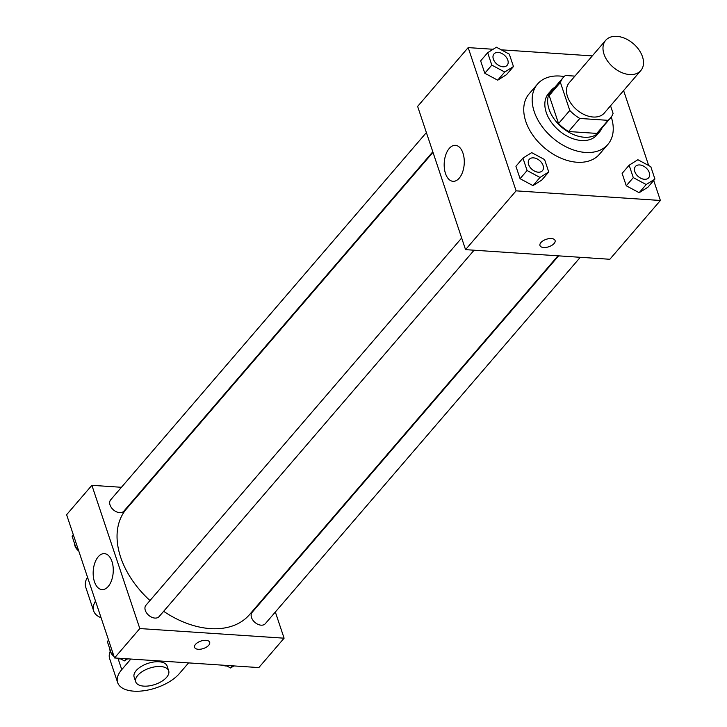 <?xml version="1.0" encoding="UTF-8"?>
<svg xmlns="http://www.w3.org/2000/svg" width="727" height="727" viewBox="0 0 727 727"><rect width="100%" height="100%" fill="white"/><g stroke="black" fill="none" stroke-linecap="round" stroke-linejoin="round"><path stroke-width="1.09" d="M616.859 36.35A23.173 15.503 -139.3 0 1 638.951 49.845A23.173 15.503 -139.3 0 1 640.823 70.555A23.173 15.503 -139.3 0 1 613.143 67.202A23.173 15.503 -139.3 0 1 605.673 40.339A23.173 15.503 -139.3 0 1 616.859 36.35M640.823 70.555L604.319 113.021A23.173 15.503 -139.3 0 1 576.638 109.668A23.173 15.503 -139.3 0 1 569.168 82.805L605.673 40.339M610.344 118.201L599.112 131.269A31.125 20.819 -139.3 0 1 596.812 133.405L568.587 131.523A31.125 20.819 -139.3 0 1 558.554 123.545L549.185 95.528L560.417 82.46L569.786 110.477A31.125 20.819 -139.3 0 0 579.819 118.456L608.045 120.337A31.125 20.819 -139.3 0 0 610.344 118.201A31.125 20.819 -139.3 0 0 613.079 113.367L610.535 105.788M574.921 76.117L565.442 75.481A31.125 20.819 -139.3 0 0 563.143 77.625A31.125 20.819 -139.3 0 0 560.417 82.46M549.185 95.528A31.125 20.819 -139.3 0 1 551.911 90.684L563.143 77.625M554.892 87.222A31.87 21.31 40.7 0 0 551.348 90.203A31.87 21.31 40.7 0 0 561.617 127.143A31.87 21.31 40.7 0 0 599.675 131.751A31.87 21.31 40.7 0 0 602.092 127.807M599.675 131.751L596.867 135.022A31.87 21.31 -139.3 0 1 558.809 130.406A31.87 21.31 -139.3 0 1 548.54 93.474L551.348 90.203M558.554 123.545L569.786 110.477M596.812 133.405L608.045 120.337M568.587 131.523L579.819 118.456M611.253 117.029A46.355 30.997 -139.3 0 1 607.854 144.464A46.355 30.997 -139.3 0 1 552.493 137.748A46.355 30.997 -139.3 0 1 537.553 84.032A46.355 30.997 -139.3 0 1 559.926 76.044A46.355 30.997 -139.3 0 1 564.17 76.553M607.854 144.464L599.43 154.26A46.355 30.997 -139.3 0 1 544.069 147.554A46.355 30.997 -139.3 0 1 529.129 93.828L537.553 84.032M629.137 165.211L622.121 173.38L626.265 185.785L639.169 192.71L647.911 187.23L654.927 179.06L650.783 166.656L637.888 159.731L629.137 165.211L633.29 177.615L646.185 184.54L654.927 179.06M522.94 158.113L515.925 166.283L520.078 178.688L532.973 185.612L541.715 180.132L548.74 171.972L544.587 159.567L531.691 152.634L522.94 158.113L527.093 170.518L539.988 177.452L548.74 171.972M493.133 49.272L468.17 47.609L516.097 190.847L660.389 200.479L653.7 180.496M648.693 165.538L623.612 90.575M592.305 55.897L501.257 49.818M487.672 52.698L480.647 60.859L484.8 73.263L497.695 80.188L506.446 74.708L513.462 66.548L509.309 54.143L496.414 47.219L487.672 52.698L491.815 65.103L504.72 72.028L513.462 66.548M468.17 47.609L417.625 106.406L465.553 249.643L609.844 259.275L660.389 200.479M465.553 249.643L516.097 190.847M449.25 148.453A18.039 10.005 93.8 0 1 455.429 145.327A18.039 10.005 93.8 0 1 464.217 163.993A18.039 10.005 93.8 0 1 453.021 181.323A18.039 10.005 93.8 0 1 444.37 168.328A18.039 10.005 93.8 0 1 449.25 148.453M551.384 238.538A7.97 3.944 -18.5 0 1 555.083 240.501A7.97 3.944 -18.5 0 1 548.776 246.762A7.97 3.944 -18.5 0 1 539.97 245.553A7.97 3.944 -18.5 0 1 543.178 240.719A7.97 3.944 -18.5 0 1 551.384 238.538M555.083 240.501A7.97 3.944 -18.5 0 1 548.776 246.762A7.97 3.944 -18.5 0 1 539.97 245.553M557.972 255.813L249.506 614.633A81.115 54.243 -139.3 0 1 163.648 611.316M149.989 600.547A81.115 54.243 -139.3 0 1 126.48 508.873L432.992 152.334M426.385 132.578L110.668 499.831A8.688 5.816 40.7 0 0 111.367 507.591A8.688 5.816 40.7 0 0 119.655 512.653A8.688 5.816 40.7 0 0 123.844 511.163L432.81 151.77M580.282 257.303L265.319 623.675A8.688 5.816 -139.3 0 1 254.941 622.421A8.688 5.816 -139.3 0 1 252.133 612.343L558.6 255.859M474.086 250.206L159.122 616.578A8.688 5.816 -139.3 0 1 148.744 615.324A8.688 5.816 -139.3 0 1 145.945 605.255L461.663 238.002M284.103 638.188L275.342 612.016L284.103 638.188L139.811 628.555L284.103 638.188L258.83 667.586L114.539 657.953L139.811 628.555L91.884 485.318L139.811 628.555M268.917 592.823L268.736 592.26L268.917 592.823M143.755 488.78L143.128 488.735L143.755 488.78M91.884 485.318L121.445 487.29L91.884 485.318L66.611 514.716L114.539 657.953M507.182 65.257L507.155 65.285A8.688 5.816 -139.3 0 1 507.155 65.285A8.688 5.816 -139.3 0 1 496.777 64.031A8.688 5.816 -139.3 0 1 493.978 53.952A8.688 5.816 -139.3 0 1 493.987 53.943A8.688 5.816 -139.3 0 1 498.195 52.435A8.688 5.816 -139.3 0 1 506.474 57.497A8.688 5.816 -139.3 0 1 507.182 65.257A8.688 5.816 -139.3 0 1 496.795 64.003A8.688 5.816 -139.3 0 1 493.996 53.925L493.996 53.925M480.647 60.859L484.8 73.263L497.695 80.188L504.72 72.028M497.695 80.188L506.446 74.708M484.8 73.263L491.815 65.103M542.451 170.681L542.433 170.709A8.688 5.816 -139.3 0 1 542.433 170.709A8.688 5.816 -139.3 0 1 532.055 169.455A8.688 5.816 -139.3 0 1 529.247 159.377A8.688 5.816 -139.3 0 1 529.265 159.367A8.688 5.816 -139.3 0 1 533.464 157.859A8.688 5.816 -139.3 0 1 541.751 162.912A8.688 5.816 -139.3 0 1 542.451 170.681A8.688 5.816 -139.3 0 1 532.073 169.427A8.688 5.816 -139.3 0 1 529.274 159.349L529.247 159.377M515.925 166.283L520.078 178.688L532.973 185.612L539.988 177.452M532.973 185.612L541.715 180.132M520.078 178.688L527.093 170.518M648.648 177.779A8.688 5.816 -139.3 0 1 638.27 176.516A8.688 5.816 -139.3 0 1 635.471 166.447A8.688 5.816 -139.3 0 1 639.66 164.947A8.688 5.816 -139.3 0 1 647.948 170.009A8.688 5.816 -139.3 0 1 648.648 177.779L648.629 177.797A8.688 5.816 -139.3 0 1 648.629 177.797A8.688 5.816 -139.3 0 1 638.242 176.543A8.688 5.816 -139.3 0 1 635.443 166.474A8.688 5.816 -139.3 0 1 635.453 166.456M622.121 173.38L626.265 185.785L639.169 192.71L646.185 184.54M639.169 192.71L647.911 187.23M626.265 185.785L633.29 177.615M73.3 534.699L72.073 536.135L76.217 548.54L78.307 549.657M76.217 548.54L77.453 547.104M78.78 551.075A8.688 5.816 -139.3 0 1 76.435 548.649M76.099 548.167A8.688 5.816 -139.3 0 1 74.554 543.569M119.546 658.28L124.39 660.888L127.679 658.826M108.577 640.123L107.342 641.559L111.495 653.964L113.576 655.082M124.39 660.888L126.244 658.735M111.495 653.964L112.721 652.528M120.718 658.916A8.688 5.816 -139.3 0 1 116.683 658.089M114.048 656.49A8.688 5.816 -139.3 0 1 111.704 654.073M111.367 653.591A8.688 5.816 -139.3 0 1 109.832 648.984M225.743 665.378L230.586 667.977L233.867 665.923M230.586 667.977L232.44 665.823M226.915 666.005A8.688 5.816 -139.3 0 1 222.88 665.187M108.187 586.498A18.039 10.005 93.8 0 1 102.007 589.633A18.039 10.005 93.8 0 1 93.229 570.968A18.039 10.005 93.8 0 1 104.415 553.629A18.039 10.005 93.8 0 1 113.076 566.633A18.039 10.005 93.8 0 1 108.187 586.498M195.518 644.358A7.97 3.944 -18.5 0 1 203.515 640.432A7.97 3.944 -18.5 0 1 209.685 642.277A7.97 3.944 -18.5 0 1 203.378 648.539A7.97 3.944 -18.5 0 1 194.572 647.33A7.97 3.944 -18.5 0 1 195.518 644.358M194.572 647.33A7.97 3.944 161.5 0 0 203.378 648.539A7.97 3.944 161.5 0 0 209.685 642.277M101.089 617.759A34.76 17.203 -18.5 0 1 93.683 610.971A34.76 17.203 -18.5 0 1 95.519 601.102M110.222 651.283A34.76 17.203 161.5 0 0 109.659 658.717L117.647 682.589A34.76 17.203 161.5 0 0 144.564 690.65A34.76 17.203 161.5 0 0 179.469 673.484L188.575 662.897M87.531 577.229A34.76 17.203 161.5 0 0 85.695 587.098L93.683 610.971M168.691 670.821L167.101 666.041A17.384 8.606 161.5 0 0 159.04 661.761A17.384 8.606 161.5 0 0 141.138 666.523A17.384 8.606 161.5 0 0 134.131 677.073L135.731 681.853A17.384 8.606 -18.5 0 1 142.737 671.294A17.384 8.606 -18.5 0 1 160.64 666.532A17.384 8.606 -18.5 0 1 168.691 670.821A17.384 8.606 -18.5 0 1 154.942 684.489A17.384 8.606 -18.5 0 1 135.731 681.853M130.86 659.044L121.754 669.631A34.76 17.203 161.5 0 0 117.647 682.589M121.754 669.631L118.065 658.598"/></g></svg>
